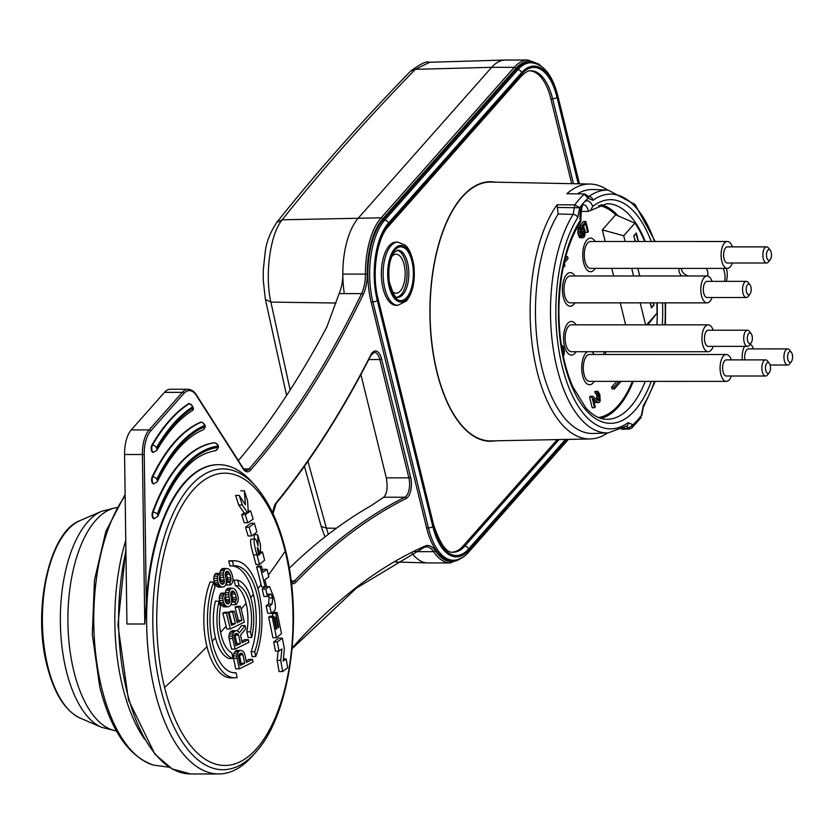 <?xml version="1.0" encoding="UTF-8"?>
<svg xmlns="http://www.w3.org/2000/svg" width="834" height="834" viewBox="0 0 834 834"><rect width="100%" height="100%" fill="white"/><g stroke="black" fill="none" stroke-linecap="round" stroke-linejoin="round"><path stroke-width="1.25" d="M290.138 389.989L270.883 302.106C264.847 276.273 269.643 234.646 282.215 219.801L276.679 222.522C270.112 232.613 266.286 242.433 265.212 252.014L263.273 270.07L263.263 280.349L265.389 299.364L286.594 395.462M344.317 293.61A63.207 29.471 -90 0 1 358.557 217.789L491.685 67.325L358.557 217.789A63.207 29.471 90 0 0 342.816 274.094A26.896 12.541 -90 0 1 340.293 290.451L326.824 327.043A1075.777 501.568 -90 0 1 238.357 460.639M429.75 62.258L415.342 69.326L491.685 67.325A63.207 29.471 -90 0 1 505.018 60.038L429.229 62.279C426.716 60.851 420.513 63.801 410.62 71.14C361.414 121.67 316.764 172.138 276.669 222.542M336.363 528.287L326.407 528.141L328.377 534.281M395.431 561.98L427.394 562.929A63.207 29.471 -90 0 1 412.006 553.098A63.207 29.471 90 0 0 427.8 562.94L450.402 562.94A63.207 29.471 -90 0 1 433.597 551.66L414.957 551.649M451.59 560.25A60.517 28.21 -90 0 1 426.633 527.953L371.12 301.918A60.517 28.21 -90 0 1 382.931 220.176L516.058 69.712A60.517 28.21 -90 0 1 529.215 62.727A60.517 28.21 90 0 0 516.058 69.712L382.931 220.176A60.517 28.21 90 0 0 371.12 301.918L426.633 527.953A60.517 28.21 90 0 0 451.59 560.25L453.373 560.25A60.517 28.21 -90 0 1 428.426 527.953L372.902 301.918A60.517 28.21 -90 0 1 384.714 220.176A3.357 2.627 41.5 0 1 388.415 223.147A57.15 26.646 -90 0 0 377.26 300.355L432.783 526.379A57.15 26.646 -90 0 0 468.771 550.294L566.891 439.414M587.991 196.115L584.78 193.968L566.88 193.697A127.456 59.422 -90 0 1 590.118 184.043L490.976 182.083A129.416 60.34 90 0 0 462.286 197.001A129.416 60.34 90 0 0 431.897 343.139A129.416 60.34 90 0 0 490.945 440.894L590.086 438.955A127.456 59.422 -90 0 1 536.981 370.921A127.456 59.422 -90 0 1 557.081 204.768L574.824 204.841A127.112 59.266 -90 0 1 579.432 199.055A127.112 59.266 -90 0 1 579.839 198.586A127.112 59.266 -90 0 1 584.259 194.176L588.116 198.231L587.991 196.115L588.606 197.064L587.907 196.855M590.118 184.043A127.456 59.422 -90 0 1 607.652 190.089M607.621 432.919A127.456 59.422 -90 0 1 590.086 438.955M557.362 207.478L579.693 207.749L574.824 204.841L573.146 214.38L558.154 214.015L557.081 204.768M580.839 211.461L588.429 211.367L590.587 210.46L592.713 206.436A15.439 7.193 90 0 0 584.269 202.099L583.352 203.142A15.439 7.193 90 0 0 580.245 220.53L580.829 221.563C567.287 242.444 559.979 271.175 558.916 307.746C558.665 338.229 563.294 364.573 572.812 386.757L585.948 408.055C592.953 415.603 599.896 419.356 606.777 419.293A107.794 50.259 90 0 0 630.441 406.867A107.794 50.259 90 0 0 645.276 381.388M626.928 425.924A4.034 3.378 -126 0 0 628.096 422.682L632.996 424.767L628.482 428.217L623.165 428.374M583.352 203.142A123.078 57.379 -90 0 0 579.693 207.749L577.722 217.601A4.034 2.856 -148.1 0 0 573.146 214.38A121.41 56.608 -90 0 0 557.029 368.107A121.41 56.608 -90 0 0 608.142 432.898L593.381 433.482A121.993 56.879 -90 0 1 542.017 368.378A121.993 56.879 -90 0 1 558.154 214.015M588.168 196.459L588.971 196.501A4.034 3.378 54 0 1 593.016 200.316L588.116 198.231A123.078 57.379 -90 0 0 584.269 202.099M626.574 426.184L629.837 428.832L631.818 428.04L632.996 424.767A123.078 57.379 -90 0 0 637.729 419.898A123.078 57.379 -90 0 0 641.419 415.259L643.389 405.397A4.034 2.856 31.9 0 1 643.243 407.534L655.211 381.388M577.451 193.769A121.993 56.879 -90 0 1 593.401 189.526L608.163 190.11A121.41 56.608 -90 0 0 588.971 196.501L588.387 196.793M566.88 193.697L584.77 193.968M633.277 381.378A107.68 50.207 -90 0 1 618.484 406.763A107.68 50.207 -90 0 1 601.022 418.418M601.043 204.58A107.68 50.207 -90 0 1 618.046 215.735M632.412 381.378A106.272 49.55 -90 0 1 598.499 417.521M598.52 205.487A106.272 49.55 -90 0 1 615.648 214.807L602.325 229.871L623.707 235.782L634.903 223.126L615.648 214.807M625.646 324.833L620.256 302.867M613.647 275.971L611.781 268.381M605.182 241.485L602.325 229.871M621.069 381.378L614.418 388.946L612.041 388.946L611.603 387.164L616.722 381.378M598.948 400.518L599.573 397.912L598.551 393.752L597.478 393.064L597.113 391.573L597.749 391.229L599.844 394.576L600.167 401.05L599.385 402.301L598.176 402.53L593.235 398.621L595.278 406.95L594.569 407.743L592.192 407.743L589.565 397.036L590.274 396.244L592.651 396.244L598.176 400.518M593.808 400.956L595.799 402.53L598.749 402.645M597.749 391.229L594.736 391.573L596.685 395.076L597.008 399.611M581.288 229.048L582.059 232.613L581.673 234.99M582.049 237.596L580.089 231.831L580.912 227.098L578.535 227.098L577.931 233.478L579.661 237.596L582.83 237.846L579.661 237.596M580.912 227.098L581.454 234.458L582.393 236.064L583.748 235.678L584.29 231.258L582.184 225.66L585.864 221.49L588.356 231.602L587.647 232.405L585.218 232.206M584.009 227.296L583.664 225.889M580.162 227.098L579.807 225.66L583.487 221.49L585.864 221.49M604.191 351.719A16.805 7.84 90 0 0 603.889 354.481A16.805 7.84 -90 0 1 604.191 351.719M582.612 375.769A16.805 7.84 90 0 0 589.544 384.735A16.805 7.84 90 0 0 594.246 381.378A16.805 7.84 -90 0 1 589.544 384.735A16.805 7.84 -90 0 1 587.219 383.984A16.805 7.84 -90 0 1 581.705 367.658A16.805 7.84 -90 0 1 587.47 351.719A16.805 7.84 90 0 0 582.612 375.769M594.246 354.481A16.805 7.84 90 0 0 591.619 351.719A16.805 7.84 -90 0 1 591.859 351.875A16.805 7.84 -90 0 1 594.246 354.481M564.472 346.11A16.805 7.84 90 0 0 571.405 355.086A16.805 7.84 90 0 0 576.106 351.719A16.805 7.84 -90 0 1 571.405 355.086A16.805 7.84 -90 0 1 564.472 346.11A16.805 7.84 -90 0 1 571.405 321.465A16.805 7.84 90 0 0 564.472 346.11M576.106 324.822A16.805 7.84 90 0 0 571.405 321.465A16.805 7.84 -90 0 1 576.106 324.822M563.325 297.248A16.805 7.84 90 0 0 570.258 306.224A16.805 7.84 90 0 0 574.96 302.867A16.805 7.84 -90 0 1 570.258 306.224A16.805 7.84 -90 0 1 562.773 284.436A16.805 7.84 -90 0 1 570.258 272.603A16.805 7.84 90 0 0 563.325 297.248M574.96 275.971A16.805 7.84 90 0 0 570.258 272.603A16.805 7.84 -90 0 1 574.96 275.971M583.612 262.762A16.805 7.84 90 0 0 590.545 271.738A16.805 7.84 90 0 0 595.247 268.371A16.805 7.84 -90 0 1 594.204 269.799A16.805 7.84 -90 0 1 590.545 271.738A16.805 7.84 -90 0 1 582.945 258.967A16.805 7.84 -90 0 1 586.896 240.056A16.805 7.84 -90 0 1 590.555 238.117A16.805 7.84 90 0 0 583.612 262.762M595.257 241.485A16.805 7.84 90 0 0 590.555 238.117A16.805 7.84 -90 0 1 595.257 241.485M656.848 302.867A106.022 49.435 -90 0 1 657.004 313.136L646.652 324.833M647.82 324.833L657.004 313.136M634.903 223.126A106.022 49.435 -90 0 1 644.703 241.485M638.448 241.485L636.352 232.988L633.788 235.886L635.164 241.485M653.7 304.983L653.522 302.867M650.239 302.867L651.469 307.892L654.044 304.983M637.822 268.381L639.688 275.971M645.579 324.833L640.189 302.867M633.579 275.971L631.713 268.381M625.114 241.485L623.707 235.782M614.418 388.946L613.98 387.164L611.603 387.164M613.98 387.164L619.099 381.378M563.263 354.116L563.544 353.043L562.679 353.043M563.544 353.043L563.607 351.823L562.45 351.823M563.607 351.823L563.388 350.176L562.158 350.176M563.388 350.176L563.096 348.987L561.949 348.987M563.096 348.987L562.585 347.663L561.73 347.663M562.585 347.663L561.636 347.09M561.782 345.151L563.221 346.569L564.389 351.322L564.128 354.669L563.263 355.972M594.569 407.743L591.942 397.036L592.651 396.244M591.942 397.036L589.565 397.036M599.229 400.195L597.759 400.195M599.51 399.121L597.134 399.121M599.573 397.912L597.196 397.912M599.354 396.265L596.977 396.265M599.062 395.076L596.685 395.076M598.551 393.752L596.174 393.752M598.051 393.179L595.674 393.179M597.478 393.064L595.101 393.064M597.113 391.573L594.736 391.573M598.176 402.53L595.799 402.53M565.9 256.007L567.62 256.872L568.058 258.655L564.232 262.981L564.962 265.952L563.294 266.911M564.118 266.911L563.68 265.118M564.868 259.989L566.484 258.154L565.473 257.633M566.484 258.154L565.337 258.154M582.695 227.734L581.069 227.734M583.414 228.443L581.246 228.443M582.184 225.66L579.807 225.66M587.647 232.405L585.531 223.783L583.258 226.337L584.999 230.455L585.155 234.073L584.248 237.002L582.83 237.846M581.256 236.585L578.879 236.585M580.745 235.261L578.369 235.261M580.308 233.478L577.931 233.478M580.089 231.831L577.701 231.831M580.141 229.861L577.764 229.861M580.495 228.328L578.108 228.328M583.456 235.991L582.33 235.991M583.748 235.678L582.049 235.678M584.092 234.896L581.715 234.896M584.373 233.822L581.996 233.822M584.436 232.613L582.059 232.613M584.29 231.258L581.913 231.258M583.852 229.475L581.465 229.475M708.212 324.843L571.405 324.822A13.448 6.265 90 0 0 568.486 326.375A13.448 6.265 90 0 0 565.316 341.502A13.448 6.265 90 0 0 571.405 351.719L708.212 351.729A13.448 6.265 -90 0 1 702.124 341.513A13.448 6.265 -90 0 1 705.293 326.386A13.448 6.265 -90 0 1 708.212 324.843A13.448 6.265 -90 0 1 713.226 330.222M713.226 346.36A13.448 6.265 -90 0 1 711.131 350.186A13.448 6.265 -90 0 1 708.212 351.729M747.472 330.222L708.212 330.222A8.069 3.763 90 0 0 706.461 331.15A8.069 3.763 90 0 0 704.563 340.22A8.069 3.763 90 0 0 708.212 346.36L747.472 346.36A8.069 3.763 -90 0 1 744.136 342.055A8.069 3.763 -90 0 1 745.721 331.15A8.069 3.763 -90 0 1 747.472 330.222A8.069 3.763 -90 0 1 749.453 331.432L751.173 333.725A5.379 2.512 -90 0 1 752.07 335.779A5.379 2.512 -90 0 1 751.173 342.868A5.379 2.512 -90 0 1 751.017 343.045A5.379 2.512 -90 0 1 747.629 340.804A5.379 2.512 -90 0 1 748.682 333.537A5.379 2.512 -90 0 1 751.173 333.725M749.662 344.849A8.069 3.763 -90 0 1 749.453 345.151A8.069 3.763 -90 0 1 749.224 345.432A8.069 3.763 -90 0 1 747.472 346.36M723.318 268.392A26.896 21.048 41.5 0 1 724.652 281.36M650.541 302.867L651.333 307.319M635.456 241.485L633.798 235.939M639.751 275.971L637.885 268.381M707.274 275.991A8.069 6.318 -138.5 0 0 706.106 268.392M679.116 268.381A8.069 6.318 -138.5 0 0 681.68 275.981M726.174 281.36A26.896 21.048 -138.5 0 0 726.362 268.392M638.291 241.485L635.967 233.426M653.376 302.867L653.846 304.806L651.625 307.319M688.186 275.981A8.069 6.318 41.5 0 1 681.211 268.381M707.482 275.533A8.069 6.318 41.5 0 1 706.429 275.981M636.311 233.426L634.101 235.939M240.734 490.788L244.32 490.788A1278.678 1131.133 91.3 0 1 245.436 504.789A1274.331 689.228 -160.2 0 0 239.212 495.417A1276.864 999.278 41.5 0 1 242.287 504.997A1274.592 664.573 18.8 0 1 247.75 512.941A1275.655 309.018 172.4 0 1 245.279 514.609A1276.864 999.278 41.5 0 1 247.761 522.762A1276.281 309.164 -7.6 0 0 253.129 519.123A1276.041 998.642 -138.5 0 0 250.669 510.961A1275.655 309.018 172.4 0 1 248.282 512.587A1278.647 1130.112 -84.7 0 0 247.604 501.078A1276.041 998.642 -138.5 0 0 244.32 490.788M232.592 612.135A1279.002 250.534 -6 0 0 234.385 611.27L230.82 611.27A1274.967 249.741 174 0 1 229.016 612.135A1274.988 997.818 41.5 0 1 231.143 620.652A1274.988 997.818 41.5 0 1 231.852 623.54L235.417 623.54A1279.022 1000.977 41.5 0 0 234.708 620.652A1279.022 1000.977 41.5 0 0 232.592 612.135L229.016 612.135M236.825 621.101A1274.988 249.741 -6 0 0 238.347 620.35A1274.946 997.787 41.5 0 0 236.846 614.158A1274.946 997.787 41.5 0 0 235.115 607.194A1274.946 249.741 174 0 0 236.866 606.328L240.442 606.328A1278.981 250.534 -6 0 1 238.68 607.194L235.115 607.194M235.532 585.822A34.382 16.034 -90 0 1 246.093 603.284A34.382 16.034 -90 0 1 246.843 631.849A1274.946 1012.622 39.8 0 1 248.115 637.583L251.691 637.364A1278.981 1015.833 -140.2 0 0 250.461 631.838A34.496 16.086 90 0 0 249.71 603.243A34.496 16.086 90 0 0 239.139 585.729L235.532 585.822A1274.946 1013.373 39.9 0 0 233.989 580.068L237.648 580.193A39.438 18.39 -90 0 1 238.003 580.297A39.438 18.39 -90 0 1 251.618 600.928A39.406 18.369 -90 0 1 251.691 637.364M231.894 565.932A53.407 24.895 -90 0 1 253.359 594.423A53.407 24.895 -90 0 1 251.128 651.698A1274.946 1012.997 39.9 0 1 252.149 656.702L255.736 656.514A1278.981 1016.208 -140.1 0 0 254.756 651.708A53.512 24.947 90 0 0 256.966 594.371A53.512 24.947 90 0 0 234.562 565.817A53.512 24.947 90 0 0 233.666 565.879L230.069 565.984A1274.946 1012.997 39.9 0 0 228.641 560.99A58.578 27.313 90 0 1 231.508 560.75L235.084 560.855A58.474 27.261 -90 0 1 258.821 592.057A58.474 27.261 -90 0 1 255.736 656.514M261.417 566.077L257.842 566.077A1274.54 321.736 172.1 0 1 256.601 566.964A1272.82 996.119 41.5 0 1 261.084 584.634A1272.82 996.119 -138.5 0 1 261.615 586.802L265.191 586.802A1276.864 999.278 41.5 0 0 264.659 584.634A1276.864 999.278 -138.5 0 0 260.177 566.964A1278.574 322.758 -7.9 0 0 261.417 566.077A1276.677 999.142 41.5 0 1 263.012 572.249A1278.741 322.8 172.1 0 0 266.995 569.351A1276.041 998.642 41.5 0 1 268.871 576.847A1278.887 322.841 -7.9 0 1 264.899 579.745A1276.677 999.142 -138.5 0 1 265.754 583.216A1276.677 999.142 -138.5 0 1 266.421 585.916A1278.97 322.862 172.1 0 1 265.191 586.802M164.027 685.121A146.148 68.138 -90 0 1 193.676 489.412A146.148 68.138 -90 0 1 285.176 551.18L285.541 552.723A146.148 68.138 -90 0 1 256.288 749.015A146.148 68.138 -90 0 1 164.6 687.456L164.037 685.121M210.105 581.944A58.578 27.313 90 0 0 206.968 646.631A58.578 27.313 90 0 0 231.498 677.896L235.073 677.792A58.474 27.261 -90 0 1 210.585 646.579A58.474 27.261 -90 0 1 213.671 582.132L210.105 581.944M233.051 658.453A1278.981 985.361 43.1 0 0 231.821 652.907A34.496 16.086 90 0 1 221.25 635.404A34.496 16.086 90 0 1 220.489 606.808A1278.981 984.61 43 0 0 219.008 601.283L215.443 601.064A39.511 18.421 90 0 0 215.464 637.76A39.511 18.421 90 0 0 229.121 658.453A39.511 18.421 90 0 0 229.569 658.579L233.051 658.453A39.438 18.39 -90 0 1 232.696 658.349A39.448 18.39 -90 0 1 219.081 637.708A39.406 18.369 -90 0 1 219.008 601.293M220.572 632.297A1274.988 525.92 -13.8 0 0 226.108 626.251A1274.905 997.756 -138.5 0 0 222.814 613.136A1274.946 249.741 174 0 0 224.638 612.271L228.214 612.271A1278.981 250.534 -6 0 1 226.379 613.136L222.814 613.136M231.008 592.515A1274.884 808.886 25.6 0 1 231.727 594.037A1274.946 997.787 41.5 0 1 232.644 597.551A1274.988 1115.381 72.1 0 1 232.801 599.448A1274.946 924.583 146.3 0 1 232.259 601.199A1274.894 519.05 166.4 0 1 231.852 601.658M221.907 605.692A1274.977 360.507 8.9 0 1 223.585 606.86L227.161 606.86A1279.012 361.643 -171.1 0 0 225.472 605.692L221.907 605.692A1274.988 624.416 17.2 0 0 220.833 604.223A1274.977 808.949 25.6 0 0 220.051 602.617A1274.905 997.756 -138.5 0 0 219.467 600.428A1274.8 1101.182 64.6 0 0 219.186 598.082A1274.55 1027.008 134.2 0 0 219.634 595.893A1274.508 804.383 154.6 0 0 220.499 594.006A1274.55 518.904 166.4 0 0 221.302 593.13L224.867 593.13A1279.002 1000.956 41.5 0 1 225.587 595.757A1278.637 646.298 -18 0 1 225.086 596.487A1278.637 927.252 146.3 0 1 224.711 597.655A1278.835 1130.539 85.4 0 1 224.763 599.114A1278.981 1000.936 41.5 0 1 225.461 601.752A1279.022 746.826 -157.7 0 1 226.118 602.919A1279.012 522.199 13.6 0 1 227.077 603.941A1278.939 1.762 0 0 1 228.099 603.952A1278.887 250.513 -6 0 0 228.714 603.66L226.806 603.66M225.336 596.133A1274.957 1101.318 64.6 0 1 225.451 597.081A1274.988 997.818 41.5 0 1 226.15 599.719A1274.936 1127.099 85.4 0 1 226.191 601.178A1274.863 1059.816 128 0 1 226.014 602.284M228.714 603.66A1278.856 520.656 -13.6 0 0 229.506 602.784A1278.897 1063.173 -52 0 0 229.757 601.178A1278.97 1130.664 -94.6 0 0 229.715 599.719A1279.022 1000.977 -138.5 0 0 229.016 597.081A1278.991 1104.8 -115.4 0 0 228.735 594.746A1278.887 1114.86 -69.7 0 0 228.87 592.703A1278.741 927.325 -33.7 0 0 229.6 590.368A1278.647 646.308 -18 0 0 230.559 588.919A1278.626 250.461 -6 0 0 232.05 588.189L228.485 588.189A1274.592 249.668 174 0 1 226.994 588.919A1274.613 644.265 162 0 1 226.024 590.368A1274.706 924.406 146.3 0 1 225.295 592.703A1274.852 1111.347 110.3 0 1 225.201 594.215M225.576 572.729A1274.779 808.824 25.6 0 1 226.348 574.313A1274.946 997.787 41.5 0 1 227.328 577.816A1274.988 1115.381 72.1 0 1 227.526 579.713A1274.633 924.353 146.3 0 1 226.994 581.465A1274.415 518.852 166.4 0 1 226.462 582.059M216.538 585.958A1274.811 360.455 8.9 0 1 218.268 587.136L221.834 587.136A1278.845 361.602 -171.1 0 0 220.113 585.958L216.538 585.958A1274.957 624.395 17.2 0 0 215.433 584.498A1274.988 808.959 25.6 0 0 214.619 582.883A1274.905 997.756 -138.5 0 0 213.994 580.693A1274.686 1101.078 64.6 0 0 213.681 578.358A1273.966 1026.539 134.2 0 0 214.098 576.169A1273.747 803.903 154.6 0 0 214.963 574.272A1273.758 518.592 -13.6 0 0 215.756 573.396L219.332 573.396A1279.002 1000.956 41.5 0 1 220.093 576.033A1277.896 645.933 -18 0 1 219.603 576.753A1278.001 926.783 146.3 0 1 219.238 577.92A1278.626 1130.362 85.4 0 1 219.3 579.38A1278.981 1000.936 41.5 0 1 220.051 582.017A1279.012 746.816 22.3 0 1 220.729 583.185A1278.908 522.157 13.6 0 1 221.719 584.207A1278.543 1.762 0 0 1 222.761 584.217A1278.397 250.419 -6 0 0 223.366 583.925L221.437 583.925M223.366 583.925A1278.303 520.437 -13.6 0 0 224.158 583.049A1278.553 1062.891 -52 0 0 224.398 581.444A1278.845 1130.55 -94.6 0 0 224.336 579.984A1279.022 1000.977 41.5 0 0 223.595 577.357L220.02 577.357A1274.988 997.818 41.5 0 1 220.77 579.984A1274.811 1126.984 85.4 0 1 220.833 581.444A1274.519 1059.534 128 0 1 220.645 582.664M220.02 577.357A1274.905 1101.266 -115.4 0 0 219.884 576.336M223.595 577.357A1278.939 1104.758 -115.4 0 0 223.272 575.022A1278.616 1114.631 -69.7 0 0 223.376 572.968A1278.168 926.908 -33.7 0 0 224.096 570.644A1277.917 645.943 -18 0 0 225.055 569.184A1277.907 250.315 -6 0 0 226.556 568.454L222.98 568.454A1273.872 249.522 174 0 1 221.479 569.184A1273.883 643.9 162 0 1 220.52 570.644A1274.133 923.978 146.3 0 1 219.811 572.968A1274.581 1111.107 110.3 0 1 219.728 574.543M226.264 582.507A1274.977 997.808 41.5 0 1 226.931 584.968L230.507 584.968A1279.012 1000.967 -138.5 0 0 229.788 582.341A1278.449 520.499 -13.6 0 0 230.559 581.465L226.994 581.465M259.52 564.451L255.944 564.451A1272.82 996.119 -138.5 0 0 253.38 554.86C250.742 545.853 249.95 540.63 251.003 539.181L254.578 539.181C253.536 540.672 254.328 545.905 256.955 554.86A1276.864 999.278 41.5 0 1 259.52 564.451A1278.574 364.719 -9 0 0 264.639 560.198A1276.041 998.642 41.5 0 0 262.449 551.972A1278.293 364.635 171 0 1 260.469 553.62A1278.011 1123.93 -76.8 0 0 260.448 544.623A1276.041 998.642 -138.5 0 0 257.664 534.698A1278.011 1129.768 94.7 0 1 258.102 546.009C256.674 540.453 255.496 538.18 254.578 539.181L251.003 539.181M257.664 534.698L254.089 534.698A1273.977 1126.192 94.7 0 1 254.255 538.858M251.66 535.97L248.073 535.97A1272.82 996.119 -138.5 0 0 245.509 527.203A1272.653 337.249 -8.3 0 0 250.773 523.241L254.349 523.241A1276.687 338.323 171.7 0 1 249.095 527.203A1276.864 999.278 41.5 0 1 251.66 535.97A1277.24 338.468 -8.3 0 0 256.903 532.009A1276.041 998.642 -138.5 0 0 254.349 523.241M247.761 522.762L244.185 522.762A1272.82 996.119 -138.5 0 0 241.704 514.609A1271.61 308.038 -7.6 0 0 244.174 512.941A1270.547 662.457 -161.2 0 0 238.701 504.997A1272.82 996.119 -138.5 0 0 235.626 495.417L239.212 495.417M238.68 607.194A1278.981 1000.936 41.5 0 1 241.912 620.35A1279.022 250.534 -6 0 1 237.2 622.675A1279.022 1000.977 -138.5 0 0 236.283 618.88A1279.022 1000.977 -138.5 0 0 234.385 611.27M241.912 620.35L238.347 620.35M226.379 613.136A1278.939 1000.904 41.5 0 1 229.673 626.251A1278.939 1000.904 41.5 0 1 230.33 628.93A1279.012 250.534 174 0 0 244.289 622.112A1278.939 1000.904 -138.5 0 0 240.442 606.328M226.108 626.251A1274.905 997.756 41.5 0 1 226.765 628.93L230.33 628.93M233.53 658.307L237.096 658.307A1279.022 1104.821 -115.4 0 0 236.919 655.962L233.343 655.962A1274.988 1101.339 64.6 0 1 233.53 658.307A1274.905 997.756 41.5 0 1 235.761 668.826L239.337 668.826A1278.032 250.346 -6 0 0 253.046 662.008A1278.939 1000.904 41.5 0 0 252.514 659.381L248.939 659.381A1274.112 249.575 174 0 1 246.124 660.809M233.343 655.962A1274.863 1027.269 -45.8 0 0 233.864 653.773A1274.706 804.508 154.6 0 0 234.771 651.886A1274.602 518.925 166.4 0 0 235.563 651.01A1274.571 249.668 174 0 0 236.752 650.426L240.328 650.426A1278.616 250.461 174 0 1 239.139 651.01L235.563 651.01M282.663 671.589L279.077 671.589A1272.82 996.119 -138.5 0 0 277.128 660.319L280.714 660.319A1276.864 999.278 41.5 0 1 282.663 671.589A1276.395 323.509 -7.9 0 0 287.678 667.794A1276.041 998.642 -138.5 0 0 286.166 658.923A1276.99 323.655 172.1 0 1 283.216 661.154A1273.601 1110.481 110.2 0 0 284.352 648.737A1276.041 998.642 -138.5 0 0 282.361 638.156A1278.084 323.936 172.1 0 1 277.284 641.951A1276.864 999.278 41.5 0 1 279.025 651.083A1277.646 323.821 -7.9 0 0 281.934 648.904A1274.123 1102.892 -65.6 0 1 280.714 660.319M278.129 651.083A1270.078 1099.389 114.4 0 1 277.128 660.319M279.025 651.083L275.439 651.083A1272.82 996.119 -138.5 0 0 273.698 641.951A1274.039 322.914 -7.9 0 0 278.775 638.156L282.361 638.156M276.45 637.729L272.874 637.729A1272.82 996.119 -138.5 0 0 268.621 617.223L272.197 617.223A1276.864 999.278 41.5 0 1 276.45 637.729A1278.188 347.048 -8.5 0 0 281.485 633.673A1276.041 998.642 -138.5 0 0 277.128 612.521A1278.824 347.225 171.5 0 1 275.814 613.584A1276.27 998.819 41.5 0 1 278.671 627.22L277.91 627.22M272.197 617.223A1278.814 347.215 -8.5 0 0 273.406 616.263L269.83 616.263A1274.779 346.12 171.5 0 1 268.621 617.223M272.812 616.263A1272.225 995.65 -138.5 0 0 272.238 613.584A1274.79 346.12 -8.5 0 0 273.552 612.521L277.128 612.521M266.109 605.901A1272.82 996.119 41.5 0 1 267.756 613.282L271.331 613.282A1278.897 335.57 -8.2 0 0 274.073 611.197C275.971 609.737 275.846 605.046 273.708 597.134L269.518 586.594L268.506 587.011A1279.002 335.591 171.8 0 1 265.744 589.096L262.168 589.096A1272.82 996.119 41.5 0 1 263.93 596.477L267.506 596.477A1279.022 338.312 -8.3 0 0 269.809 594.705L270.987 594.142L272.687 597.957L272.092 604.045A1278.991 338.302 171.7 0 1 269.684 605.901L266.109 605.901A1274.957 337.228 -8.3 0 0 268.517 604.045L269.101 597.957L272.687 597.957M268.538 595.695L269.101 597.957M262.168 589.096A1274.967 334.538 -8.2 0 0 264.931 587.011L269.518 586.594M229.069 638.573A1274.905 997.756 41.5 0 1 231.487 649.092L235.063 649.092A1278.939 1000.904 -138.5 0 0 232.634 638.573L229.069 638.573A1274.946 1101.307 64.6 0 0 228.85 636.238A1274.988 1027.373 134.2 0 0 229.35 634.048A1274.977 804.685 154.6 0 0 230.236 632.151A1274.957 519.071 166.4 0 0 231.039 631.275A1274.946 249.741 174 0 0 232.238 630.692L235.803 630.702A1278.981 1.762 0 0 1 236.804 630.702A1278.981 249.762 6 0 1 238.305 631.432A1279.012 626.386 17.2 0 1 239.306 632.902A1278.929 565.733 -15.1 0 0 245.113 625.615L241.547 625.615A1274.894 563.951 164.9 0 1 237.304 630.952M245.113 625.615A1278.939 1000.904 41.5 0 1 245.832 628.69A1278.887 557.758 165.2 0 1 240.505 635.237A1279.022 1000.977 41.5 0 1 242.204 642.691A1278.762 250.481 -6 0 0 248.313 639.647L244.748 639.647A1274.727 249.7 174 0 1 241.85 641.106M256.601 566.964L260.177 566.964M263.419 569.351L266.995 569.351M255.788 752.185L252.493 755.927A154.644 72.099 -90 0 1 252.316 756.125A154.644 72.099 -90 0 1 218.696 773.962A154.644 72.099 -90 0 1 154.926 691.417A154.644 72.099 -90 0 1 185.106 482.511A154.644 72.099 -90 0 1 218.727 464.674A154.644 72.099 -90 0 1 252.525 482.719L255.819 486.462A150.401 70.129 -90 0 0 173.879 511.857A150.401 70.129 -90 0 0 160.305 687.028A150.401 70.129 -90 0 0 160.889 689.447A150.401 70.129 -90 0 0 255.788 752.185C290.096 715.092 303.461 619.693 285.478 549.94C278.764 522.814 268.882 501.661 255.819 486.462M289.262 568.235A1133.604 528.527 90 0 1 370.755 505.894L383.723 497.22C387.112 493.645 387.966 487.181 386.288 477.83L360.903 374.476M505.425 60.038A63.207 29.471 90 0 0 491.685 67.325L514.286 67.325A63.207 29.471 -90 0 1 528.026 60.038L505.425 60.038M131.251 429.917L149.098 429.917L182.333 392.345A26.896 12.541 -90 0 1 188.182 389.249L170.345 389.249A26.896 12.541 90 0 0 164.496 392.345L131.251 429.917A26.896 12.541 90 0 0 124.568 454.52L126.945 623.999L144.782 623.999L142.405 454.52L124.568 454.52M218.393 464.674A154.644 72.099 90 0 0 218.06 464.674A154.644 72.099 90 0 0 184.439 482.511A154.644 72.099 90 0 0 146.315 603.618L144.782 623.999M214.161 442.781A4.034 1.877 90 0 0 214.046 442.771A4.034 1.877 90 0 0 213.921 442.781A182.886 85.266 90 0 0 179.769 463.475A182.886 85.266 90 0 0 152.497 512.201A4.034 1.877 90 0 0 152.278 516.454A4.034 1.877 90 0 0 153.977 518.727A4.034 1.877 90 0 0 154.269 518.675M189.339 403.635A4.034 1.877 90 0 0 189.037 403.583A4.034 1.877 90 0 0 188.494 403.76A231.289 107.836 90 0 0 169.25 420.649A231.289 107.836 90 0 0 151.861 445.158A4.034 1.877 90 0 0 151.267 449.641A4.034 1.877 90 0 0 153.039 452.341A4.034 1.877 90 0 0 153.341 452.289M201.182 422.202A4.034 1.877 90 0 0 200.89 422.15A4.034 1.877 90 0 0 200.504 422.233A207.093 96.556 90 0 0 174.504 442.062A207.093 96.556 90 0 0 152.174 476.871A4.034 1.877 90 0 0 151.746 481.281A4.034 1.877 90 0 0 153.487 483.793A4.034 1.877 90 0 0 153.779 483.741M125.767 540.401A144.553 67.398 90 0 0 122.598 686.716A144.553 67.398 90 0 0 144.616 739.289M152.497 512.201L153.091 512.201A3.357 1.835 20.1 0 1 157.303 514.276L157.793 515.11A3.357 1.835 20.1 0 1 157.97 516.267L153.977 518.727M200.514 422.233L201.109 422.233A4.034 1.877 -90 0 1 201.484 422.15L200.89 422.15M530.163 70.838A52.448 24.447 -90 0 1 550.847 98.787L571.697 183.678M557.258 439.601L462.995 546.134A52.448 24.447 -90 0 1 452.539 552.139M397.87 242.11L396.087 242.11A31.598 14.731 90 0 0 389.217 245.749A31.598 14.731 90 0 0 381.774 281.298A31.598 14.731 90 0 0 396.077 305.307L397.86 305.307A31.598 14.731 -90 0 1 383.557 281.298A31.598 14.731 -90 0 1 391 245.749A31.598 14.731 -90 0 1 391.73 244.977A31.598 14.731 -90 0 1 397.87 242.11L405.23 245.186C406.168 245.894 411.162 249.971 413.81 265.17C415.457 280.495 413.028 292.411 406.523 300.918L397.86 305.307M495.417 182.166A129.77 60.496 90 0 0 490.976 181.729A129.77 60.496 90 0 0 462.203 196.688A129.77 60.496 90 0 0 431.741 343.233A129.77 60.496 90 0 0 490.945 441.249A129.77 60.496 90 0 0 495.396 440.811M391.928 291.056A19.495 9.091 90 0 0 396.077 293.203A19.495 9.091 90 0 0 400.32 290.962A19.495 9.091 90 0 0 404.907 269.028A19.495 9.091 90 0 0 396.077 254.214A19.495 9.091 90 0 0 391.928 256.361M397.13 250.283A23.529 10.967 -90 0 1 406.846 269.153A23.529 10.967 -90 0 1 401.196 294.527A23.529 10.967 -90 0 1 397.12 297.133M213.671 582.132A1278.981 984.985 43.1 0 1 215.047 586.938A53.512 24.947 90 0 0 212.826 644.265A53.512 24.947 90 0 0 234.552 672.829A53.512 24.947 90 0 0 236.126 672.767A1278.981 984.985 43.1 0 1 237.117 677.562A58.474 27.261 -90 0 1 235.073 677.792M236.126 672.767L232.582 672.652M228.214 612.271A1278.981 1000.936 -138.5 0 1 231.279 624.489A1278.981 1000.936 41.5 0 1 231.508 625.427A1279.022 250.534 -6 0 0 235.417 623.54M250.461 631.838L246.843 631.849M239.139 585.729A1278.981 1016.583 -140.1 0 0 237.648 580.193M254.756 651.708L251.128 651.698M233.666 565.879A1278.981 1016.208 -140.1 0 0 232.3 561.084L228.641 560.99M232.3 561.084A58.474 27.261 -90 0 1 235.084 560.855M237.096 658.307A1278.939 1000.904 41.5 0 1 239.337 668.826M236.919 655.962A1278.897 1030.511 -45.8 0 0 237.429 653.773L233.864 653.773M237.429 653.773A1278.741 807.051 -25.4 0 0 238.336 651.886L234.771 651.886M238.336 651.886A1278.637 520.572 -13.6 0 0 239.139 651.01M240.328 650.426A1278.647 1.762 0 0 1 241.307 650.437A1278.73 249.72 6 0 1 242.777 651.166A1278.835 476.36 12.2 0 1 244.039 652.49A1279.002 850.92 28 0 1 244.8 654.534A1279.022 1000.977 -138.5 0 1 246.457 662.425A1278.147 250.367 174 0 0 252.514 659.381M244.706 663.301A1279.022 1000.977 41.5 0 0 242.944 654.961A1278.929 746.764 -157.7 0 0 242.371 653.793A1278.72 361.56 -171.1 0 0 241.589 653.21A1278.574 1.762 180 0 0 240.599 653.21A1278.532 250.44 -6 0 1 239.712 653.637A1278.553 520.541 166.4 0 1 238.92 654.513A1278.762 927.335 146.3 0 1 238.514 655.68A1279.012 1130.706 -94.6 0 1 238.503 657.14A1278.97 1000.936 -138.5 0 1 240.275 665.469A1278.147 250.367 -6 0 0 244.706 663.301L241.13 663.301A1274.112 249.575 174 0 1 239.942 663.885M242.944 654.961L239.379 654.961A1274.988 997.818 41.5 0 1 241.13 663.301M241.589 653.21L240.599 653.21M242.371 653.793L239.567 653.793M239.066 654.346A1274.894 744.408 22.3 0 1 239.379 654.961M283.435 658.923L286.166 658.923M273.698 641.951L277.284 641.951M276.044 628.763L276.752 628.763A1278.459 347.121 -8.5 0 1 276.137 629.253A1276.677 999.142 -138.5 0 0 273.406 616.263M273.833 618.234L274.553 618.234A1276.583 999.059 41.5 0 1 276.752 628.763M273.615 617.223L275.814 617.223A1278.762 347.205 -8.5 0 1 274.553 618.234M278.671 627.22A1278.459 347.121 -8.5 0 1 278.014 627.752A1276.374 998.903 -138.5 0 0 275.814 617.223M272.238 613.584L275.814 613.584M271.331 613.282A1276.864 999.278 -138.5 0 0 269.684 605.901M267.506 596.477A1276.864 999.278 -138.5 0 0 265.744 589.096M248.313 639.647A1278.939 1000.904 41.5 0 1 248.897 642.284A1278.699 250.471 174 0 1 235.063 649.092M232.634 638.573A1278.981 1104.789 -115.4 0 0 232.425 636.238L228.85 636.238M232.425 636.238A1279.022 1030.616 134.2 0 0 232.915 634.048L229.35 634.048M232.915 634.048A1279.012 807.229 -25.4 0 0 233.812 632.151L230.236 632.151M233.812 632.151A1278.991 520.718 -13.6 0 0 234.604 631.275L231.039 631.275M234.604 631.275A1278.981 250.523 -6 0 0 235.803 630.702M235.97 645.735A1278.762 250.481 -6 0 0 240.432 643.567A1279.022 1000.977 -138.5 0 0 238.534 635.237A1279.002 746.805 -157.7 0 0 237.93 634.059A1278.97 361.633 -171.1 0 0 237.127 633.475A1278.949 1.762 180 0 0 236.126 633.475A1278.949 250.523 174 0 1 235.23 633.913A1278.97 520.708 166.4 0 1 234.427 634.778A1279.012 927.523 146.3 0 1 234.031 635.946A1279.022 1130.706 85.4 0 1 234.041 637.405A1278.97 1000.936 41.5 0 1 235.97 645.735M240.432 643.567L236.866 643.567A1274.727 249.7 174 0 1 235.615 644.182M238.534 635.237L234.959 635.237A1274.988 997.818 41.5 0 1 236.866 643.567M237.127 633.475L236.116 633.475M237.93 634.059L235.084 634.059M232.05 588.189A1278.668 110.713 2.6 0 1 233.478 588.481A1278.72 361.56 8.9 0 1 235.136 589.659A1278.803 626.282 17.2 0 1 236.189 591.118A1278.876 850.836 28 0 1 237.065 593.172A1278.939 1000.904 41.5 0 1 237.982 596.675A1278.991 1104.8 64.6 0 1 238.253 599.02A1279.022 1086.848 -58.1 0 1 237.93 601.648A1278.981 715.353 159.2 0 1 236.793 603.68A1278.96 454.196 168.5 0 1 235.72 604.702A1279.012 1000.967 -138.5 0 0 235.052 602.075L231.591 602.075M235.72 604.702L232.154 604.702M235.052 602.075A1278.929 520.687 -13.6 0 0 235.824 601.199L232.259 601.199M235.824 601.199A1278.981 927.502 -33.7 0 0 236.376 599.448L232.801 599.448M236.376 599.448A1279.022 1118.915 -107.9 0 0 236.21 597.551L232.644 597.551M236.21 597.551A1278.981 1000.936 -138.5 0 0 235.292 594.037L231.727 594.037M235.292 594.037A1278.918 811.44 -154.4 0 0 234.531 592.432L231.049 592.432M233.593 591.41L231.571 591.41A1278.699 250.471 -6 0 0 232.467 590.962A1278.751 206.592 -175 0 1 233.593 591.41A1278.824 522.115 -166.4 0 1 234.531 592.432M231.571 591.4A1278.751 757.825 157.2 0 1 230.903 592.713A1278.887 1063.173 128 0 1 230.653 594.319A1279.012 1118.905 72.1 0 1 230.82 596.216A1279.022 1000.977 -138.5 0 1 231.518 598.843A1279.012 1118.905 72.1 0 1 231.685 600.751A1278.97 1114.933 110.3 0 1 231.539 602.794A1278.918 927.45 146.3 0 1 230.789 605.119A1278.908 454.176 168.5 0 1 229.694 606.141A1278.929 250.523 174 0 1 228.485 606.725A1278.96 57.473 178.6 0 1 227.161 606.86M225.472 605.692A1279.022 626.397 17.2 0 0 224.398 604.223L220.833 604.223M224.398 604.223A1279.012 811.503 -154.4 0 0 223.627 602.617L220.051 602.617M223.627 602.617A1278.939 1000.904 -138.5 0 0 223.043 600.428L219.467 600.428M223.043 600.428A1278.835 1104.664 -115.4 0 0 222.751 598.082L219.186 598.082M222.751 598.082A1278.585 1030.261 -45.8 0 0 223.199 595.903L219.634 595.893M223.199 595.903A1278.543 806.937 154.6 0 0 224.075 594.006L220.499 594.006M224.075 594.006A1278.585 520.552 -13.6 0 0 224.867 593.13M229.506 602.784L226.045 602.784M229.757 601.178L226.191 601.178M229.715 599.719L226.15 599.719M229.016 597.081L225.451 597.081M228.735 594.746L225.305 594.746M228.87 592.703L225.295 592.703M229.6 590.368L226.024 590.368M230.559 588.919L226.994 588.919M229.788 582.341L226.275 582.341M230.559 581.465A1278.668 927.272 -33.7 0 0 231.091 579.713L227.526 579.713M231.091 579.713A1279.022 1118.915 72.1 0 0 230.903 577.816L227.328 577.816M230.903 577.816A1278.981 1000.936 -138.5 0 0 229.923 574.313L226.348 574.313M229.923 574.313A1278.814 811.378 -154.4 0 0 229.131 572.697L225.587 572.697M229.131 572.697A1278.532 522.001 -166.4 0 0 228.162 571.676L226.108 571.676A1278.126 757.449 157.2 0 1 225.451 572.979A1278.543 1062.881 128 0 1 225.222 574.584A1278.949 1118.853 72.1 0 1 225.42 576.482A1279.022 1000.977 -138.5 0 1 226.16 579.119A1278.96 1118.863 72.1 0 1 226.348 581.017A1278.772 1114.766 110.3 0 1 226.233 583.06A1278.501 927.158 146.3 0 1 225.503 585.395A1278.418 453.998 168.5 0 1 224.409 586.406A1278.48 250.429 174 0 1 223.178 586.99A1278.585 57.452 178.6 0 1 221.834 587.136M228.162 571.676A1278.261 206.509 -175 0 0 227.015 571.238A1278.022 250.346 174 0 1 226.108 571.665M220.113 585.958A1278.991 626.376 -162.8 0 0 218.998 584.498L215.433 584.498M218.998 584.498A1279.022 811.513 25.6 0 0 218.195 582.883L214.619 582.883M218.195 582.883A1278.939 1000.904 -138.5 0 0 217.57 580.693L213.994 580.693M217.57 580.693A1278.72 1104.57 -115.4 0 0 217.247 578.358L213.681 578.358M217.247 578.358A1278.001 1029.792 -45.8 0 0 217.674 576.169L214.098 576.169M217.674 576.169A1277.782 806.447 -25.4 0 0 218.529 574.272L214.963 574.272M218.529 574.272A1277.803 520.228 -13.6 0 0 219.332 573.396M224.158 583.049L220.656 583.049M224.398 581.444L220.833 581.444M224.336 579.984L220.77 579.984M223.272 575.022L219.801 575.012M223.376 572.968L219.811 572.968M224.096 570.644L220.52 570.644M225.055 569.184L221.479 569.184M226.556 568.454A1278.095 110.672 2.6 0 1 228.005 568.757A1278.303 361.435 8.9 0 1 229.704 569.924A1278.553 626.167 17.2 0 1 230.799 571.394A1278.793 850.784 28 0 1 231.706 573.438A1278.939 1000.904 41.5 0 1 232.686 576.951A1279.022 1104.821 -115.4 0 1 232.999 579.286A1278.929 1086.765 121.9 0 1 232.707 581.913A1278.616 715.145 159.2 0 1 231.581 583.956A1278.532 454.04 168.5 0 1 230.507 584.968M260.469 551.972L262.449 551.972M257.393 547.584L258.436 555.298A1278.293 364.635 -9 0 0 259.822 554.162L258.133 554.162M257.195 547.657C257.883 547.531 258.759 549.7 259.822 554.162M245.509 527.203L249.095 527.203M248.188 510.961L250.669 510.961M241.704 514.609L245.279 514.609M244.174 512.941L247.75 512.941M238.701 504.997L242.287 504.997M726.351 354.502L589.544 354.481A13.448 6.265 90 0 0 583.55 363.947A13.448 6.265 90 0 0 589.544 381.378L726.351 381.388A13.448 6.265 -90 0 1 720.357 363.968A13.448 6.265 -90 0 1 726.351 354.502A13.448 6.265 -90 0 1 731.366 359.881M731.366 376.009A13.448 6.265 -90 0 1 726.351 381.388M765.602 359.881L726.351 359.881A8.069 3.763 90 0 0 722.755 365.553A8.069 3.763 90 0 0 726.351 376.009L765.602 376.019A8.069 3.763 -90 0 1 764.497 375.654A8.069 3.763 -90 0 1 762.015 365.563A8.069 3.763 -90 0 1 765.602 359.881A8.069 3.763 -90 0 1 766.717 360.246A8.069 3.763 -90 0 1 767.593 361.091L769.302 363.374A5.379 2.512 -90 0 1 770.376 369.545A5.379 2.512 -90 0 1 769.302 372.517A5.379 2.512 -90 0 1 767.238 373.09A5.379 2.512 -90 0 1 765.591 366.355A5.379 2.512 -90 0 1 768.729 362.811A5.379 2.512 -90 0 1 769.302 363.374M769.302 372.517L767.593 374.81A8.069 3.763 -90 0 1 765.602 376.019M707.065 275.981L570.258 275.971A13.448 6.265 90 0 0 564.055 287.407A13.448 6.265 90 0 0 568.402 302.262A13.448 6.265 90 0 0 570.258 302.857L707.065 302.878A13.448 6.265 -90 0 1 705.21 302.273A13.448 6.265 -90 0 1 700.862 287.417A13.448 6.265 -90 0 1 707.065 275.981A13.448 6.265 -90 0 1 708.921 276.586A13.448 6.265 -90 0 1 712.08 281.36M712.08 297.498A13.448 6.265 -90 0 1 707.065 302.878M746.326 281.36L707.065 281.36A8.069 3.763 90 0 0 703.343 288.22A8.069 3.763 90 0 0 705.95 297.133A8.069 3.763 90 0 0 707.065 297.498L746.315 297.498A8.069 3.763 -90 0 1 745.21 297.144A8.069 3.763 -90 0 1 742.729 287.042A8.069 3.763 -90 0 1 746.326 281.36A8.069 3.763 -90 0 1 747.431 281.725A8.069 3.763 -90 0 1 748.306 282.58L750.027 284.863A5.379 2.512 -90 0 1 751.09 291.024A5.379 2.512 -90 0 1 750.016 294.006A5.379 2.512 -90 0 1 747.952 294.569A5.379 2.512 -90 0 1 746.305 287.845A5.379 2.512 -90 0 1 749.443 284.3A5.379 2.512 -90 0 1 750.027 284.863M750.016 294.006L748.306 296.289A8.069 3.763 -90 0 1 746.315 297.498M605.859 351.719A13.448 6.265 90 0 0 605.474 354.481M742.323 359.881A13.448 6.265 -90 0 1 744.585 346.36M750.256 344.077A13.448 6.265 -90 0 1 753.456 348.883M791.403 361.529A5.379 2.512 -90 0 1 791.247 361.716A5.379 2.512 -90 0 1 787.859 359.464A5.379 2.512 -90 0 1 788.912 352.198A5.379 2.512 -90 0 1 791.403 352.386A5.379 2.512 -90 0 1 792.3 354.45A5.379 2.512 -90 0 1 791.403 361.529L789.683 363.812A8.069 3.763 -90 0 1 789.454 364.093A8.069 3.763 -90 0 1 787.703 365.031A8.069 3.763 -90 0 1 784.377 360.715A8.069 3.763 -90 0 1 785.951 349.821A8.069 3.763 -90 0 1 787.703 348.893L748.442 348.883A8.069 3.763 90 0 0 744.939 359.881M787.703 348.893A8.069 3.763 -90 0 1 789.683 350.103L791.403 352.386M727.363 241.495L590.555 241.474A13.448 6.265 90 0 0 584.999 261.198A13.448 6.265 90 0 0 590.545 268.371L727.352 268.392A13.448 6.265 -90 0 1 721.806 261.209A13.448 6.265 -90 0 1 727.363 241.495A13.448 6.265 -90 0 1 732.377 246.874M732.367 263.012A13.448 6.265 -90 0 1 727.352 268.392M766.613 246.874L727.352 246.874A8.069 3.763 90 0 0 724.027 258.707A8.069 3.763 90 0 0 727.352 263.012L766.613 263.012A8.069 3.763 -90 0 1 763.287 258.707A8.069 3.763 -90 0 1 764.861 247.813A8.069 3.763 -90 0 1 766.613 246.874A8.069 3.763 -90 0 1 768.594 248.094L770.314 250.377A5.379 2.512 -90 0 1 771.21 252.441A5.379 2.512 -90 0 1 770.314 259.52A5.379 2.512 -90 0 1 770.157 259.708A5.379 2.512 -90 0 1 766.769 257.456A5.379 2.512 -90 0 1 767.822 250.19A5.379 2.512 -90 0 1 770.314 250.377M770.314 259.52L768.594 261.803A8.069 3.763 -90 0 1 768.364 262.084A8.069 3.763 -90 0 1 766.613 263.012M307.913 461.327L326.407 528.141L321.132 526.296L324.979 536.929M265.389 299.364L270.883 302.106L335.956 303.023M339.355 293.61L361.591 293.61A26.896 12.541 90 0 0 365.428 274.094A63.207 29.471 -90 0 1 381.159 217.799L282.215 219.801C322.028 169.761 366.407 119.606 415.342 69.326L410.62 71.14M588.429 211.367A11.405 5.317 90 0 0 583.717 204.841M628.096 422.682A117.385 54.731 -90 0 1 562.137 366.23A117.385 54.731 -90 0 1 577.722 217.601M580.245 220.53A111.829 52.135 90 0 0 564.399 363.551A111.829 52.135 90 0 0 640.866 402.478A111.829 52.135 90 0 0 651.26 381.388M662.321 324.833A111.829 52.135 90 0 0 662.54 302.867M651.218 241.485A111.829 52.135 90 0 0 592.713 206.436M593.016 200.316A117.385 54.731 -90 0 1 654.492 241.485M665.136 302.867A117.385 54.731 -90 0 1 664.927 324.833M654.523 381.388A117.385 54.731 -90 0 1 643.389 405.397M641.356 417.292L631.828 428.04L629.42 429.041L621.559 429.249M645.235 241.485A107.794 50.259 90 0 0 606.798 203.704L590.587 210.46M656.89 324.833A107.794 50.259 90 0 0 657.119 302.867M241.151 609.154A1274.988 525.92 -13.8 0 0 246.093 603.284M250.721 597.676A1274.988 525.92 -13.8 0 0 253.359 594.423M257.925 588.689A1274.988 525.92 -13.8 0 0 261.084 584.634M268.412 574.98A1274.988 525.92 -13.8 0 0 285.176 551.18M164.6 687.456A1274.988 525.92 -13.8 0 0 206.968 646.631M212.138 641.263A1274.988 525.92 -13.8 0 0 215.464 637.76M386.288 477.83L408.889 477.861L379.824 359.537L368.753 359.548M291.431 583.435A14.793 6.901 90 0 0 295.82 582.257A1132.259 527.901 -90 0 1 406.095 498.534A14.793 6.901 90 0 0 410.63 477.236L381.576 358.912A1.345 0.553 166.2 0 1 379.824 359.537A13.448 6.265 90 0 0 374.278 352.355L370.828 355.503A1.345 0.876 27 0 0 370.817 354.888A1132.259 527.901 -90 0 1 276.273 502.662A14.793 6.901 90 0 0 272.864 513.379M382.639 218.988A1.345 1.053 41.5 0 0 381.159 217.799L514.286 67.325A1.345 1.053 -138.5 0 1 515.766 68.513L382.639 218.988A61.862 28.836 -90 0 0 367.241 274.084L342.816 274.094M243.674 468.906L249.105 468.916A1075.777 501.568 90 0 0 361.591 293.61A1.345 0.855 -154.2 0 1 363.217 294.579A28.241 13.167 90 0 0 367.241 274.084M146.315 603.618L144.23 454.488L142.405 454.52A26.896 12.541 -90 0 1 149.098 429.917A1.345 1.053 41.5 0 1 150.579 431.105L183.824 393.544A25.552 11.916 -90 0 1 196.397 395.514L243.278 468.989A1.345 0.959 -32.5 0 0 243.226 468.26L246.155 470.491A13.448 6.265 90 0 0 249.105 468.916A1.345 1.053 -138.8 0 1 250.586 470.095A1077.121 502.193 90 0 0 363.217 294.579M183.824 393.544A1.345 1.053 -138.5 0 0 182.333 392.345L164.496 392.345M144.23 454.488A25.552 11.916 -90 0 1 150.579 431.105M243.278 468.989A14.793 6.901 90 0 0 250.586 470.095M515.766 68.513A61.862 28.836 -90 0 1 537.94 64.281M460.316 558.697A61.862 28.836 -90 0 1 435.15 550.555A28.241 13.167 90 0 0 424.986 546.082A1077.121 502.193 90 0 0 292.181 647.955M381.576 358.912A14.793 6.901 90 0 0 370.817 354.888M188.182 389.249C191.486 389.561 194.207 391.407 196.344 394.795A1.345 0.959 147.5 0 1 196.397 395.514M435.15 550.555A1.345 0.98 146.1 0 1 433.597 551.66A26.896 12.541 90 0 0 426.445 546.854A26.896 12.541 90 0 0 424.61 547.146M291.306 582.361L291.629 582.393A13.448 6.265 90 0 0 294.36 581.048A1133.604 528.527 -90 0 1 404.771 497.22L383.723 497.22M406.095 498.534A1.345 1.157 -116.6 0 0 404.771 497.22A13.448 6.265 90 0 0 408.889 477.861A1.345 0.553 -13.8 0 0 410.63 477.236M295.82 582.257A1.345 1.074 -136.1 0 0 294.36 581.048L291.149 581.037M276.273 502.662A1.345 1.032 39.2 0 1 276.127 503.517C310.258 461.682 341.825 412.35 370.828 355.503M125.924 551.357A154.644 72.099 90 0 0 190.663 773.962L172.127 768.917L154.895 754.144L128.467 699.882L117.917 624.979L125.882 548.626M125.131 494.51L105.845 531.394L94.45 580.266L92.313 634.528L99.705 686.684C110.766 730.386 128.717 756.532 153.55 765.101A146.982 68.524 -90 0 1 101.654 687.841A146.982 68.524 -90 0 1 101.279 686.299A146.982 68.524 -90 0 1 125.142 495.813M116.458 507.697A111.881 52.167 90 0 0 73.913 671.474A111.881 52.167 90 0 0 74.278 672.955A111.881 52.167 90 0 0 116.437 730.918M80.054 718.032C65.104 710.829 54.106 693.398 47.048 665.72C32.224 609.717 49.279 531.602 80.074 520.583A100.705 46.954 90 0 0 47.788 666.251A100.705 46.954 90 0 0 48.278 668.232A100.705 46.954 90 0 0 80.054 718.032L101.581 727.321A110.171 51.364 -90 0 1 66.637 672.131A110.171 51.364 -90 0 1 66.272 670.672A110.171 51.364 -90 0 1 101.602 511.294L116.531 507.562M424.986 546.082A1.345 1.168 66.2 0 1 424.339 547.312L426.445 546.854M154.571 518.727A4.034 1.877 90 0 1 153.404 517.862A4.034 1.877 90 0 1 153.091 512.201A182.886 85.266 -90 0 1 180.363 463.475A182.886 85.266 -90 0 1 214.515 442.781L213.921 442.781M157.303 514.276A179.518 83.702 -90 0 1 217.591 446.138A3.357 2.971 -98 0 0 214.515 442.781A4.034 1.877 90 0 1 214.64 442.771L214.046 442.771M217.591 446.138L217.632 447.483A178.174 83.077 90 0 0 157.793 515.11M214.755 450.829A3.357 2.971 -98 0 0 215.13 450.808C219.749 447.681 219.592 445.002 214.64 442.771A4.034 1.877 90 0 1 214.88 442.812M215.162 450.798A3.357 2.971 -98 0 0 217.632 447.483M191.57 411.068A3.357 2.846 -122.8 0 0 192.696 408.264A226.587 105.647 90 0 0 156.813 448.828A3.357 2.314 30.1 0 1 156.75 450.506L153.039 452.341M156.813 448.828L156.417 447.775A227.932 106.272 -90 0 1 192.518 406.971A3.357 2.846 -122.8 0 0 189.089 403.76L188.494 403.76M153.633 452.341A4.034 1.877 90 0 1 152.174 450.829A4.034 1.877 90 0 1 152.455 445.158A3.357 2.314 30.1 0 1 156.417 447.775M156.75 450.506C167.321 432.366 178.924 419.231 191.549 411.089C194.541 409.546 193.905 407.044 189.631 403.583A4.034 1.877 90 0 0 189.089 403.76A231.289 107.836 -90 0 0 169.844 420.649A231.289 107.836 -90 0 0 152.455 445.158L151.861 445.158M192.518 406.971L192.696 408.264M204.393 425.528L204.518 426.852A202.381 94.357 90 0 0 157.272 480.248L156.834 479.279A203.725 94.982 -90 0 1 204.393 425.528A3.357 2.919 -113.3 0 0 201.109 422.233A207.093 96.556 -90 0 0 175.098 442.062A207.093 96.556 -90 0 0 152.768 476.871L152.174 476.871M202.912 429.917A3.357 2.919 -113.3 0 0 204.518 426.852M157.272 480.248A3.357 2.127 25.6 0 1 157.334 481.698L154.082 483.793A4.034 1.877 -90 0 1 152.737 482.573A4.034 1.877 -90 0 1 152.768 476.871A3.357 2.127 25.6 0 1 156.834 479.279M579.463 183.834L557.831 95.795A3.357 1.387 166.2 0 1 557.539 96.598L578.963 183.824M557.539 96.598A57.15 26.646 -90 0 0 521.552 72.683L388.415 223.147M578.254 183.814L556.987 97.224A55.805 26.021 90 0 0 521.844 73.872L388.717 224.336A55.805 26.021 90 0 0 377.823 299.729L433.336 525.754A55.805 26.021 90 0 0 468.479 549.106L565.515 439.435M377.26 300.355A3.357 1.387 166.2 0 1 372.902 301.918L371.12 301.918M426.633 527.953L428.426 527.953A3.357 1.387 -13.8 0 0 432.783 526.379M468.771 550.294A3.357 2.627 41.5 0 1 468.322 552.525L568.434 439.382M382.931 220.176L384.714 220.176L517.841 69.712L516.058 69.712M521.552 72.683A3.357 2.627 -138.5 0 0 517.841 69.712A60.517 28.21 -90 0 1 530.997 62.727C543.382 63.718 552.327 74.747 557.831 95.795M388.717 224.336A3.357 2.627 41.5 0 1 388.258 226.567L521.386 76.102A3.357 2.627 -138.5 0 0 521.844 73.872M556.987 97.224A3.357 1.387 166.2 0 1 552.629 98.787A52.448 24.447 90 0 0 530.997 70.796C528.735 70.296 525.524 72.058 521.386 76.102M573.49 183.72L552.629 98.787L550.847 98.787M433.336 525.754A3.357 1.387 -13.8 0 0 433.628 524.951C440.373 544.498 446.961 553.567 453.373 552.181A52.448 24.447 90 0 0 464.778 546.134L559.072 439.56M462.995 546.134L464.778 546.134A3.357 2.627 41.5 0 1 468.479 549.106M433.628 524.951L378.104 298.926A3.357 1.387 166.2 0 1 377.823 299.729M397.86 297.238A23.529 10.967 90 0 0 402.978 294.527A23.529 10.967 90 0 0 403.969 293.255A23.529 10.967 90 0 0 408.358 266.859A23.529 10.967 90 0 0 397.87 250.179L394.534 252.139C389.687 258.363 387.946 268.246 389.311 281.798C393.2 294.36 396.056 299.51 397.86 297.238M394.993 249.919A26.896 12.541 90 0 0 393.856 251.368A26.896 12.541 90 0 0 390.072 287.49A26.896 12.541 90 0 0 406.679 297.498A26.896 12.541 90 0 0 407.816 296.049A26.896 12.541 90 0 0 411.61 259.927A26.896 12.541 90 0 0 394.993 249.919M394.701 248.73A28.241 13.167 -90 0 1 395.358 248.032A28.241 13.167 -90 0 1 412.653 261.24A28.241 13.167 -90 0 1 406.971 298.687A28.241 13.167 -90 0 1 406.325 299.385A28.241 13.167 -90 0 1 389.019 286.177A28.241 13.167 -90 0 1 394.701 248.73M272.092 604.045L268.517 604.045M268.506 587.011L264.931 587.011M256.955 554.86L253.38 554.86M304.42 466.289L321.121 526.285M580.881 221.291C581.152 209.324 582.122 203.83 583.769 204.81L583.602 204.841M641.888 415.28L643.243 407.534M665.396 324.833L665.605 302.867M655.18 241.485L635.112 204.518L608.163 190.11M626.897 425.955L608.142 432.898M751.173 342.868L749.453 345.151M218.696 773.962L190.663 773.962M243.226 468.26L196.344 394.795M540.859 65.928L538.649 63.999L528.026 60.038M273.01 513.671L276.127 503.517M218.727 464.674L218.06 464.674M153.55 765.101L169.333 767.238M80.074 520.583L101.602 511.294M116.51 731.053L101.581 727.321M292.108 648.716L356.598 587.991L424.339 547.312M450.402 562.94L463.235 557.06M215.13 450.808C192.571 454.457 173.514 476.277 157.97 516.267M189.631 403.583L189.037 403.583M157.334 481.698C170.563 454.645 185.742 437.391 202.87 429.937C206.446 427.029 205.988 424.433 201.484 422.15M154.082 483.793L153.487 483.793M453.373 560.25C458.815 560.187 463.787 557.612 468.322 552.525M529.215 62.727L530.997 62.727M378.104 298.926C371.38 273.875 376.958 238.117 388.258 226.567M271.029 594.142L267.391 594.142M770.095 365.021L787.703 365.031"/></g></svg>
